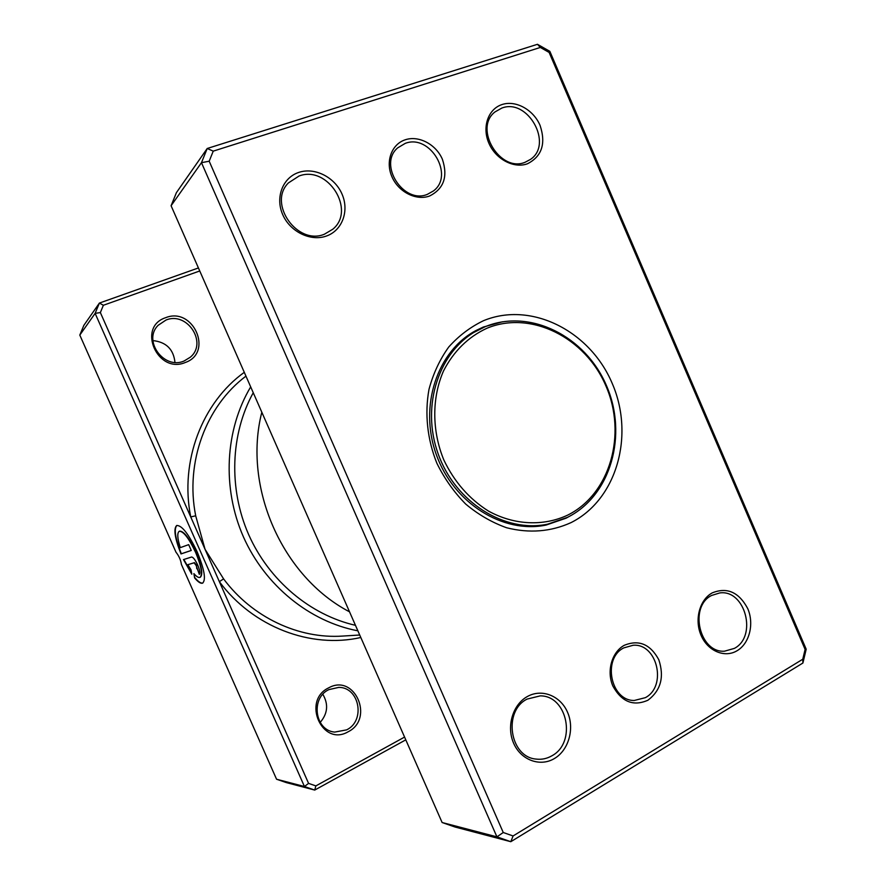 <?xml version="1.0" encoding="UTF-8"?>
<svg xmlns="http://www.w3.org/2000/svg" width="886" height="886" viewBox="0 0 886 886"><rect width="100%" height="100%" fill="white"/><g stroke="black" fill="none" stroke-linecap="round" stroke-linejoin="round"><path stroke-width="1.33" d="M624.176 645.351C638.773 639.338 650.313 644.133 658.796 659.716C664.489 676.904 660.867 690.404 647.943 700.217C633.368 706.618 621.684 701.922 612.913 686.118C606.389 671.344 611.772 652.151 624.176 645.351M645.351 697.67C667.302 686.24 657.257 643.269 633.18 645.252L623.788 647.887C602.214 658.398 610.565 700.87 634.232 700.483L645.351 697.67M405.201 139.8C418.735 135.17 436.045 144.352 442.38 159.27C448.106 176.58 443.831 188.829 429.555 196.016C416.187 200.967 398.423 191.985 391.933 176.746C385.233 161.584 391.579 144.208 405.201 139.8M427.34 194.366L433.387 190.977C454.751 175.506 430.12 133.609 405.245 143.366L397.67 147.884C377.857 164.486 403.562 204.511 427.34 194.366M527.325 696.551C541.789 688.322 560.495 695.776 567.527 712.233C574.77 728.58 568.734 750.198 554.37 758.56C540.117 767.176 520.868 760.088 513.636 743.243C506.194 726.509 512.761 704.525 527.325 696.551M551.867 755.813C576.83 742.712 567.583 695.554 540.238 695.875L527.126 699.076C502.838 710.937 509.616 757.065 536.108 759.08C541.656 759.767 546.906 758.671 551.867 755.813M298.792 172.405C314.707 166.978 334.808 177.2 342.007 194.056C349.438 210.824 342.339 230.426 326.524 235.997C310.82 241.823 290.121 231.866 282.712 214.6C275.07 197.423 282.767 177.565 298.792 172.405M324.42 234.203L332.782 229.23C356.305 210.248 327.731 164.862 299.047 176.026L288.437 182.904C267.45 203.392 297.386 245.743 324.42 234.203M501.963 104.57C515.696 99.885 533.45 109.709 540.072 125.402C546.108 143.61 541.9 156.401 527.447 163.777C513.891 168.827 495.662 159.214 488.862 143.155C481.851 127.174 488.12 109.022 501.963 104.57M525.132 162.249L530.426 159.425C553.54 144.163 527.879 97.859 501.819 108.07L494.997 111.924C473.301 128.381 500.158 172.969 525.132 162.249M712.167 592.911C727.029 586.886 738.88 592.103 747.718 608.56C754.385 623.822 749.512 643.513 737.063 650.745C724.737 658.209 707.748 651.088 701.092 635.384C694.259 619.801 699.563 599.8 712.167 592.911M734.416 648.375C757.619 636.303 745.192 589.345 719.809 592.922L711.635 595.447C688.732 606.533 699.453 653.159 724.538 651.188L734.416 648.375M261.824 412.211C242.62 487.101 282.324 576.841 349.538 611.827M483.546 320.677C531.257 300.941 590.043 330.999 612.115 383.184C634.83 435.081 616.977 499.593 571.016 522.629C550.815 531.766 529.352 533.483 506.626 527.757C491.974 522.519 478.351 514.633 465.737 504.101C454.053 492.239 444.429 478.628 436.876 463.256C427.296 439.39 424.571 413.552 429.001 389.319C433.21 373.626 439.777 359.539 448.715 347.035C458.804 335.772 470.411 326.989 483.546 320.677M502.428 321.795L483.324 327.045L476.291 330.367C437.374 350.635 418.668 406.043 436.311 454.596C453.577 503.281 503.27 534.147 546.175 525.033L566.121 518.166L571.802 515.021M209.185 161.208L201.476 162.681L171.087 205.74L176.425 192.627L207.213 148.494L537.47 44.3L549.841 51.333L806.194 649.205L802.904 663.027L510.812 841.7L496.924 836.849L201.476 162.681L207.213 148.494L213.238 151.141L209.185 161.208L503.248 832.508L513.083 835.963L802.76 659.239L805.108 649.416L549.121 52.429L540.327 47.445L213.238 151.141M171.087 205.74L442.114 822.518L455.027 827.015L510.812 841.7L513.083 835.963M442.114 822.518L496.924 836.849L503.248 832.508M540.327 47.445L537.47 44.3M549.841 51.333L549.121 52.429M806.194 649.205L805.108 649.416M802.904 663.027L802.76 659.239M477.709 330.234L472.781 332.361M542.21 525.73L547.36 524.224M478.052 330.057C439.246 350.225 420.573 405.5 438.182 453.931C455.404 502.495 504.965 533.272 547.747 524.147L567.527 517.324C610.975 495.695 627.964 434.738 606.478 385.665C585.602 336.315 529.972 308.029 484.996 326.779L468.185 335.329M536.772 526.362L547.747 524.147M486.846 328.285C468.151 336.979 453.721 351.177 443.543 370.88C431.781 397.681 431.803 430.795 443.875 460.055C454.33 481.884 469.192 498.884 488.441 511.056C514.234 525.254 543.528 526.483 567.749 515.087C610.343 493.923 627.022 434.14 605.946 386.008C585.469 337.599 530.902 309.878 486.846 328.285M199.749 270.972L103.374 305.271L100.362 312.57L190.734 516.937L195.695 515.796L205.054 549.309L223.593 578.89C252.2 617.431 298.77 639.083 342.627 636.07L359.727 635.018M176.901 525.42C173.767 528.82 175.251 538.267 181.331 553.772L180.988 553.927C174.786 538.09 173.357 528.61 176.713 525.487C181.907 525.298 188.718 534.092 197.168 551.878C204.378 569.366 206.194 579.776 202.617 583.132C200.745 583.785 198.076 582.058 194.61 577.938L193.879 573.607C196.515 576.642 198.542 577.905 199.97 577.384C202.828 574.682 201.377 566.353 195.618 552.388C188.873 538.179 183.413 531.146 179.26 531.279L179.614 531.124C183.779 530.991 189.227 538.024 195.983 552.222C201.742 566.187 203.193 574.527 200.325 577.218L200.059 577.351M191.553 557.028C193.159 557.117 195.208 559.786 197.7 565.035C199.848 570.23 200.391 573.331 199.317 574.35L196.16 565.478L194.112 562.809L187.832 564.681L191.044 569.864L191.786 574.194L183.491 559.587L191.553 557.028M187.832 564.681L194.477 562.654L196.515 565.323L196.736 568.568M328.728 687.824C354.655 673.161 374.7 718.756 348.109 731.792C322.15 747.153 301.561 700.549 328.728 687.824M346.614 729.876C365.719 720.761 359.495 687.204 338.806 687.381L328.872 689.618C310.421 697.991 314.796 730.507 334.675 732.091L346.614 729.876M165.604 317.709C193.281 306.379 213.681 352.772 185.34 362.474C157.608 374.49 136.643 327.034 165.604 317.709M184.044 361.034L190.268 357.235C207.911 342.926 187.212 311.097 165.981 320.056L158.118 325.328C142.535 340.634 163.988 370.016 184.044 361.034M152.913 340.589C166.203 342.029 173.556 349.294 174.963 362.385M322.836 694.303C328.617 704.226 327.731 713.595 320.178 722.422M253.252 392.708C230.526 433.985 228.411 488.507 248.645 534.579C269.034 580.585 310.333 615.061 355.463 625.317M357.878 630.821C309.768 621.706 265.047 585.701 243.384 536.794C221.854 487.843 225.11 429.666 250.694 386.883M244.292 372.319C202.252 402.532 179.559 461.119 190.734 516.937L308.572 783.379L304.441 786.513L95.123 313.367L79.806 335.085L176.004 552.233C178.961 555.932 180.766 559.996 181.409 564.448L276.554 779.226L286.289 782.582L314.729 790.068L304.441 786.513L276.554 779.226M179.26 531.279C177.012 532.851 177.355 538.311 180.29 547.637L188.674 544.646L191.254 550.472L180.988 553.927M405.788 739.843L314.729 790.068L315.859 785.904L404.57 737.074M100.362 312.57L95.123 313.367L99.398 303.067L83.849 325.361L79.806 335.085M103.374 305.271L99.398 303.067L198.42 267.949M308.572 783.379L315.859 785.904M197.035 568.435L199.571 574.161M183.856 559.465L191.631 573.308M194.355 574.139L194.61 577.938M194.964 577.783C198.342 581.792 200.978 583.542 202.85 583.01M181.331 553.772L191.243 550.439M360.812 637.499C310.864 648.851 252.997 627.155 219.351 581.648L223.593 578.89M245.965 376.129C206.117 405.965 184.975 462.248 195.695 515.796"/></g></svg>
